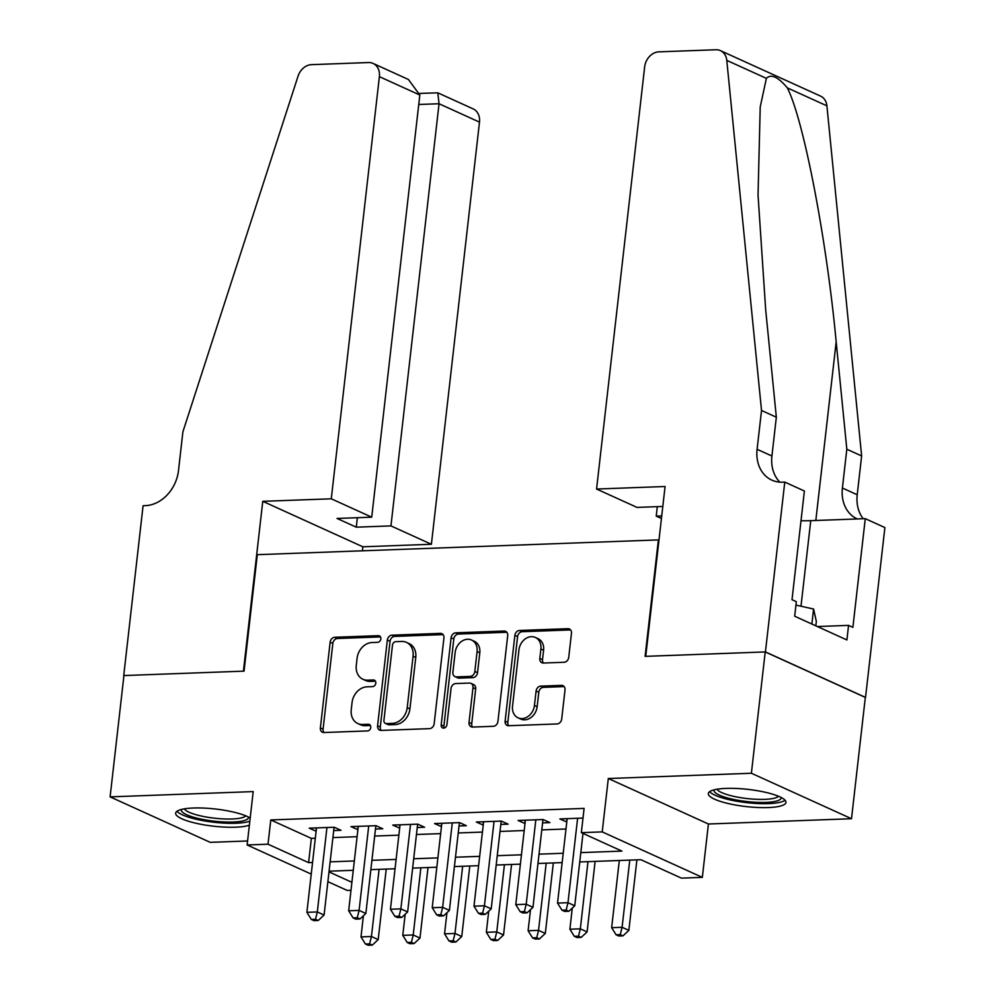 <?xml version="1.0" encoding="UTF-8"?>
<svg xmlns="http://www.w3.org/2000/svg" width="995" height="995" viewBox="0 0 995 995"><rect width="100%" height="100%" fill="white"/><g stroke="black" fill="none" stroke-linecap="round" stroke-linejoin="round"><path stroke-width="1.49" d="M380.849 638.902A3.445 2.774 -65.6 0 0 379.394 635.867A3.445 2.774 -65.6 0 0 378.349 635.668L334.78 637.273A4.913 3.955 -65.6 0 0 330.141 642.185L320.378 727.917A4.913 3.955 -65.6 0 0 322.442 732.245A4.913 3.955 -65.6 0 0 323.935 732.531L367.503 730.927A3.445 2.774 -65.6 0 0 370.749 727.494A3.445 2.774 -65.6 0 0 369.307 724.459A3.445 2.774 -65.6 0 0 368.262 724.26L362.628 724.472A15.733 12.661 -65.6 0 1 357.852 723.552A15.733 12.661 -65.6 0 1 351.235 709.709L352.056 702.569A15.733 12.661 -65.6 0 1 366.906 686.836L372.553 686.637A3.445 2.774 -65.6 0 0 375.799 683.192A3.445 2.774 -65.6 0 0 374.356 680.17A3.445 2.774 -65.6 0 0 373.312 679.971L367.665 680.17A15.733 12.661 -65.6 0 1 362.901 679.249A15.733 12.661 -65.6 0 1 356.285 665.419L357.093 658.267A15.733 12.661 -65.6 0 1 371.956 642.546L377.59 642.335A3.445 2.774 -65.6 0 0 380.849 638.902M726.039 788.401A39.066 8.644 -173.5 0 0 708.328 793.562A39.066 8.644 -173.5 0 0 728.166 803.525A39.066 8.644 -173.5 0 0 768.239 807.567A39.066 8.644 -173.5 0 0 785.95 802.405A39.066 8.644 -173.5 0 0 766.113 792.455A39.066 8.644 -173.5 0 0 726.039 788.401M250.18 818.052A39.066 8.644 -173.5 0 0 193.378 808.015A39.066 8.644 -173.5 0 0 175.667 813.189A39.066 8.644 -173.5 0 0 195.505 823.139A39.066 8.644 -173.5 0 0 235.591 827.193A39.066 8.644 -173.5 0 0 249.372 825.203M564.078 662.272A4.913 3.955 -65.6 0 0 568.73 657.347L571.466 633.305A4.913 3.955 -65.6 0 0 569.401 628.977A4.913 3.955 -65.6 0 0 567.909 628.691L519.527 630.469A4.913 3.955 -65.6 0 0 514.875 635.382L505.112 721.114A4.913 3.955 -65.6 0 0 507.176 725.442A4.913 3.955 -65.6 0 0 508.669 725.728L557.051 723.95A4.913 3.955 -65.6 0 0 561.702 719.037L565.011 689.983A4.913 3.955 -65.6 0 0 562.946 685.654A4.913 3.955 -65.6 0 0 561.454 685.368L540.745 686.127A4.913 3.955 -65.6 0 0 536.094 691.04L534.452 705.455A13.146 10.584 -65.6 0 1 518.047 717.83A13.146 10.584 -65.6 0 1 512.524 706.263L518.955 649.822A13.146 10.584 -65.6 0 1 535.36 637.447A13.146 10.584 -65.6 0 1 540.894 649.014L539.812 658.416A4.913 3.955 -65.6 0 0 541.889 662.745A4.913 3.955 -65.6 0 0 543.369 663.031L564.078 662.272M765.217 651.936L865.327 697.408L851.509 818.723L751.387 773.252L765.217 651.936L645.108 656.364L658.379 539.899L257.307 554.675L244.049 671.14L123.94 675.555L110.109 796.871L253.203 791.597L247.121 844.979L268.003 844.208L270.777 819.942L584.102 808.4L581.341 832.666L602.224 831.895L702.333 877.366L681.451 878.137L640.867 859.705L579.749 861.956M751.387 773.252L608.306 778.513L602.224 831.895M443.932 637.994A4.913 3.955 -65.6 0 0 441.867 633.678A4.913 3.955 -65.6 0 0 440.375 633.38L391.993 635.171A4.913 3.955 -65.6 0 0 387.341 640.083L377.578 725.815A4.913 3.955 -65.6 0 0 379.642 730.143A4.913 3.955 -65.6 0 0 381.135 730.429L429.529 728.639A4.913 3.955 -65.6 0 0 434.168 723.726L443.932 637.994M455.76 632.82L504.142 631.041A4.913 3.955 -65.6 0 1 505.634 631.327A4.913 3.955 -65.6 0 1 507.699 635.643L497.935 721.387A4.913 3.955 -65.6 0 1 493.284 726.3L472.575 727.059A4.913 3.955 -65.6 0 1 471.095 726.773A4.913 3.955 -65.6 0 1 469.018 722.445L472.986 687.682A4.913 3.955 -65.6 0 0 470.921 683.354A4.913 3.955 -65.6 0 0 469.429 683.067L455.685 683.565A4.913 3.955 -65.6 0 0 451.046 688.49L446.917 724.683A3.445 2.774 -65.6 0 1 442.626 727.917A3.445 2.774 -65.6 0 1 441.183 724.895L451.108 637.733A4.913 3.955 -65.6 0 1 455.76 632.82L458.459 634.051L506.841 632.26L504.142 631.041M110.109 796.871L210.231 842.342L247.581 840.974M333.711 830.576L341.024 830.315L334.258 827.243L309.184 828.163L316.124 831.223M375.488 829.046L382.801 828.773L376.035 825.701L350.961 826.621L357.901 829.693M417.266 827.504L424.579 827.231L417.813 824.158L392.739 825.079L399.679 828.151M459.043 825.962L466.344 825.701L459.59 822.616L434.517 823.549L441.457 826.609M500.821 824.42L508.122 824.158L501.368 821.086L476.294 822.007L483.222 825.079M542.598 822.89L549.899 822.616L543.146 819.544L518.072 820.465L524.999 823.537M270.777 819.942L311.36 838.375L315.315 838.238M332.915 837.591L357.093 836.695M374.692 836.049L398.871 835.153M416.47 834.506L440.648 833.623M458.235 832.964L482.426 832.081M500.012 831.434L524.203 830.539M541.79 829.892L565.981 828.997M582.995 818.077L559.849 818.922L566.777 821.994M608.306 778.513L708.415 823.997L851.509 818.723M708.415 823.997L702.333 877.366M350.986 890.314L347.23 890.45L327.89 881.669M580.806 852.615L621.925 851.098L581.341 832.666M268.003 844.208L308.599 862.64L312.554 862.491M330.141 861.844L354.332 860.961M371.919 860.314L396.109 859.419M413.696 858.772L437.887 857.877M455.474 857.23L479.665 856.334M497.251 855.688L521.442 854.804M539.029 854.158L563.22 853.262M311.236 874.095L247.121 844.979M328.997 871.906L351.907 882.316M562.15 862.603L537.972 863.498M520.373 864.145L496.194 865.028M478.595 865.675L454.416 866.57M436.83 867.217L412.639 868.113M395.052 868.759L370.861 869.655M353.275 870.302L329.084 871.185M311.36 838.375L308.599 862.64M315.95 831.235L316.335 827.902M357.727 829.693L358.113 826.36M399.505 828.151L399.89 824.818M441.282 826.621L441.668 823.288M483.06 825.079L483.446 821.746M524.838 823.537L525.223 820.203M566.615 822.007L567.001 818.661M362.901 679.249L365.6 680.481A15.733 12.661 -65.6 0 0 370.376 681.401L367.665 680.17M375.451 681.214L370.376 681.401M357.852 723.552L360.563 724.783A15.733 12.661 -65.6 0 0 365.327 725.703L362.628 724.472M370.401 725.517L365.327 725.703M380.5 636.924L337.492 638.504A4.913 3.955 -65.6 0 0 332.852 643.417L323.076 729.148A4.913 3.955 -65.6 0 0 323.947 732.531M440.375 633.38L443.061 634.611L394.692 636.402A4.913 3.955 -65.6 0 0 390.052 641.315L380.289 727.046A4.913 3.955 -65.6 0 0 381.147 730.429M395.736 641.675A3.445 2.774 -65.6 0 0 392.49 645.108L383.921 720.368A3.445 2.774 -65.6 0 0 385.363 723.39A3.445 2.774 -65.6 0 0 386.408 723.589L392.353 723.377A15.733 12.661 -65.6 0 0 407.216 707.644L413.074 656.215A15.733 12.661 -65.6 0 0 406.457 642.372A15.733 12.661 -65.6 0 0 401.681 641.452L395.736 641.675M385.363 723.39L388.075 724.621A3.445 2.774 -65.6 0 0 389.107 724.82L386.408 723.589M406.457 642.372L409.156 643.603A15.733 12.661 -65.6 0 1 415.773 657.434L409.915 708.875A15.733 12.661 -65.6 0 1 395.052 724.609L389.107 724.82M470.921 683.354L473.62 684.585A4.913 3.955 -65.6 0 1 475.685 688.901L471.729 723.676A4.913 3.955 -65.6 0 0 472.588 727.059M458.459 634.051A4.913 3.955 -65.6 0 0 453.819 638.964L443.882 726.126A3.445 2.774 -65.6 0 0 444.205 728.054M477.09 651.601A13.146 10.584 -65.6 0 0 471.568 640.034A13.146 10.584 -65.6 0 0 455.163 652.409L452.887 672.297A4.913 3.955 -65.6 0 0 454.964 676.612A4.913 3.955 -65.6 0 0 456.444 676.899L470.187 676.401A4.913 3.955 -65.6 0 0 474.826 671.488L477.09 651.601L479.801 652.832A13.146 10.584 -65.6 0 0 474.267 641.253L471.568 640.034M454.964 676.612L457.663 677.844A4.913 3.955 -65.6 0 0 459.155 678.13L456.444 676.899M479.801 652.832L477.538 672.707A4.913 3.955 -65.6 0 1 472.886 677.62L459.155 678.13M535.36 637.447L538.059 638.666A13.146 10.584 -65.6 0 1 543.593 650.245L542.524 659.648A4.913 3.955 -65.6 0 0 543.382 663.031M518.047 717.83L520.758 719.062A13.146 10.584 -65.6 0 0 537.163 706.686L534.452 705.455M561.454 685.368L564.14 686.587L543.444 687.358A4.913 3.955 -65.6 0 0 538.805 692.271L537.163 706.686M570.608 629.922L522.226 631.701A4.913 3.955 -65.6 0 0 517.587 636.613L507.811 722.345A4.913 3.955 -65.6 0 0 508.681 725.728M363.399 915.773L360.998 936.904L371.433 936.519L378.199 939.591L386.234 869.083M369.618 943.869L365.439 944.019L368.15 945.25L372.317 945.101L369.618 943.869L371.433 936.519L379.095 869.344M365.439 944.019L360.998 936.904M378.199 939.591L372.317 945.101M326.945 827.504L317.318 911.942L306.883 912.328L316.497 827.89M334.084 827.243L324.084 915.014L317.318 911.942L315.502 919.28L311.323 919.442L314.034 920.673L318.201 920.512L315.502 919.28M318.201 920.512L324.084 915.014M306.883 912.328L311.323 919.442M248.501 817.094A33.805 7.487 6.5 0 1 244.845 820.39A33.805 7.487 6.5 0 1 205.679 819.967A33.805 7.487 6.5 0 1 181.451 809.457M184.349 808.86A31.305 6.928 -173.5 0 0 209.895 817.591A31.305 6.928 -173.5 0 0 242.904 817.467A31.305 6.928 -173.5 0 0 245.802 815.863M177.035 811.248A38.817 8.594 -173.5 0 0 209.485 821.696A38.817 8.594 -173.5 0 0 249.272 821.372A38.817 8.594 -173.5 0 0 249.832 821.186M781.162 797.48A33.805 7.487 6.5 0 1 777.493 800.764A33.805 7.487 6.5 0 1 738.34 800.341A33.805 7.487 6.5 0 1 714.111 789.843M717.009 789.234A31.305 6.928 -173.5 0 0 742.544 797.965A31.305 6.928 -173.5 0 0 775.553 797.853A31.305 6.928 -173.5 0 0 778.463 796.236M709.696 791.634A38.817 8.594 -173.5 0 0 742.146 802.069A38.817 8.594 -173.5 0 0 781.933 801.759A38.817 8.594 -173.5 0 0 785.055 800.216M815.825 625.83L816.335 621.34L813.587 609.027L795.95 605.097M811.87 624.039L813.587 609.027M331.285 498.806L379.381 76.64A15.024 12.089 -65.6 0 0 373.063 63.419A15.024 12.089 -65.6 0 0 368.511 62.548L311.485 64.65A15.024 12.089 -65.6 0 0 298.052 76.167L182.906 431.78L178.491 470.61A35.061 28.221 114.4 0 1 145.369 505.647L143.081 505.734L123.728 675.568L243.414 671.152L262.767 501.318L331.285 498.806L371.732 517.176L337.056 518.457L356.272 527.176L390.948 525.907L431.395 544.277L479.49 122.124L439.044 103.741L418.758 104.487M390.948 525.907L439.044 103.741L437.812 92.834L473.172 108.903A15.024 12.089 114.4 0 1 479.49 122.124M362.429 550.807L362.876 546.802L431.395 544.277M262.767 501.318L362.876 546.802M371.732 517.176L419.828 95.022L379.381 76.64M356.272 527.176L357.354 517.711M373.063 63.419L408.423 79.488L419.828 95.022M419.89 93.406L437.812 92.834M596.565 489.03L644.661 66.864A15.024 12.089 -65.6 0 1 658.852 51.852L715.878 49.75A15.024 12.089 -65.6 0 1 720.442 50.633A15.024 12.089 -65.6 0 1 726.785 60.372L761.523 410.475L757.096 449.292A35.061 28.221 -65.6 0 0 771.846 480.125A35.061 28.221 -65.6 0 0 782.48 482.177L784.769 482.09L765.429 651.924L645.73 656.339L665.083 486.505L596.565 489.03L637.024 507.4L662.807 506.455M720.442 50.633L820.552 96.105A15.024 12.089 114.4 0 1 826.907 105.843L861.633 455.946L846.82 449.218L836.173 341.87C826.708 239.596 803.637 119.649 787.319 87.871C778.065 76.839 771.088 73.667 766.374 78.356L760.217 107L758.041 195.082L765.69 309.855L776.336 417.203L771.921 456.021A35.061 28.221 -65.6 0 0 779.869 482.14M776.336 417.203L761.523 410.475M861.633 455.946L857.217 494.764A35.061 28.221 -65.6 0 0 863.25 518.731M857.317 518.955A35.061 28.221 -65.6 0 1 857.143 518.88A35.061 28.221 -65.6 0 1 842.404 488.035L846.82 449.218M765.429 651.924L865.538 697.408L884.891 527.574L865.264 518.656L852.889 627.36L848.561 625.382L817.38 626.539M784.769 482.09L804.395 491.008L792.008 599.699L796.336 601.664L794.682 616.228L846.894 639.947L848.561 625.382M661.439 518.494L656.227 516.131L661.725 515.932M656.227 516.131L657.309 506.654M865.264 518.656L810.751 520.671A56.342 12.475 6.5 0 1 801 520.746M405.176 914.243L402.776 935.362L413.211 934.977L419.977 938.061L428.012 867.54M411.395 942.327L407.216 942.476L409.928 943.708L414.094 943.558L411.395 942.327L413.211 934.977L420.873 867.802M407.216 942.476L402.776 935.362M419.977 938.061L414.094 943.558M446.954 912.701L444.554 933.832L454.989 933.447L461.755 936.519L469.789 866.011M453.173 940.785L448.994 940.947L451.693 942.178L455.872 942.016L453.173 940.785L454.989 933.447L462.65 866.272M448.994 940.947L444.554 933.832M461.755 936.519L455.872 942.016M488.732 911.159L486.331 932.29L496.766 931.905L503.532 934.977L511.567 864.468M494.95 939.255L490.771 939.404L493.47 940.636L497.649 940.474L494.95 939.255L496.766 931.905L504.428 864.73M490.771 939.404L486.331 932.29M503.532 934.977L497.649 940.474M530.509 909.617L528.109 930.748L538.544 930.362L545.31 933.434L553.344 862.926M536.728 937.713L532.549 937.862L535.248 939.093L539.427 938.944L536.728 937.713L538.544 930.362L546.205 863.187M532.549 937.862L528.109 930.748M545.31 933.434L539.427 938.944M368.722 825.974L359.096 910.4L348.66 910.786L358.275 826.36M375.861 825.701L365.861 913.472L359.096 910.4L357.28 917.751L353.101 917.9L355.812 919.131L359.979 918.97L357.28 917.751M359.979 918.97L365.861 913.472M348.66 910.786L353.101 917.9M410.5 824.432L400.873 908.858L390.438 909.243L400.052 824.818M417.639 824.171L407.639 911.93L400.873 908.858L399.057 916.208L394.878 916.358L397.577 917.589L401.756 917.44L399.057 916.208M401.756 917.44L407.639 911.93M390.438 909.243L394.878 916.358M452.277 822.89L442.651 907.328L432.216 907.714L441.83 823.275M459.416 822.629L449.417 910.4L442.651 907.328L440.835 914.666L436.656 914.828L439.355 916.047L443.534 915.897L440.835 914.666M443.534 915.897L449.417 910.4M432.216 907.714L436.656 914.828M494.055 821.348L484.428 905.786L473.993 906.171L483.607 821.733M501.194 821.086L491.194 908.858L484.428 905.786L482.612 913.124L478.433 913.286L481.132 914.517L485.311 914.355L482.612 913.124M485.311 914.355L491.194 908.858M473.993 906.171L478.433 913.286M572.287 908.087L569.886 929.206L580.321 928.832L587.087 931.905L595.122 861.384M578.505 936.171L574.326 936.332L577.025 937.551L581.204 937.402L578.505 936.171L580.321 928.832L587.983 861.658M574.326 936.332L569.886 929.206M587.087 931.905L581.204 937.402M535.832 819.818L526.206 904.244L515.771 904.629L525.385 820.203M542.971 819.544L532.972 907.316L526.206 904.244L524.39 911.594L520.211 911.743L522.91 912.975L527.089 912.825L524.39 911.594M527.089 912.825L532.972 907.316M515.771 904.629L520.211 911.743M619.313 860.501L611.651 927.676L622.099 927.29L628.865 930.362L636.899 859.854M620.283 934.628L616.104 934.79L618.803 936.021L622.982 935.86L620.283 934.628L622.099 927.29L629.76 860.115M616.104 934.79L611.651 927.676M628.865 930.362L622.982 935.86M577.61 818.276L567.983 902.701L557.536 903.087L567.162 818.661M582.995 833.412L574.749 905.773L567.983 902.701L566.167 910.052L561.988 910.201L564.687 911.432L568.866 911.283L566.167 910.052M568.866 911.283L574.749 905.773M557.536 903.087L561.988 910.201M380.239 636.526L378.349 635.668M370.14 725.119L368.262 724.26M375.19 680.816L373.312 679.971M323.076 729.148L320.378 727.917M332.852 643.417L330.141 642.185M337.492 638.504L334.78 637.273M380.289 727.046L377.578 725.815M390.052 641.315L387.341 640.083M394.692 636.402L391.993 635.171M395.052 724.609L392.353 723.377M409.915 708.875L407.216 707.644M415.773 657.434L413.074 656.215M471.729 723.676L469.018 722.445M475.685 688.901L472.986 687.682M443.882 726.126L441.183 724.895M453.819 638.964L451.108 637.733M472.886 677.62L470.187 676.401M477.538 672.707L474.826 671.488M542.524 659.648L539.812 658.416M543.593 650.245L540.894 649.014M538.805 692.271L536.094 691.04M543.444 687.358L540.745 686.127M507.811 722.345L505.112 721.114M517.587 636.613L514.875 635.382M522.226 631.701L519.527 630.469M570.595 629.91L567.909 628.691M771.921 456.021L757.096 449.292M842.404 488.035L857.217 494.764M826.907 105.843L787.319 87.871M766.374 78.356L726.785 60.372M836.173 341.87L815.825 520.485M801 606.216L810.751 520.671"/></g></svg>
